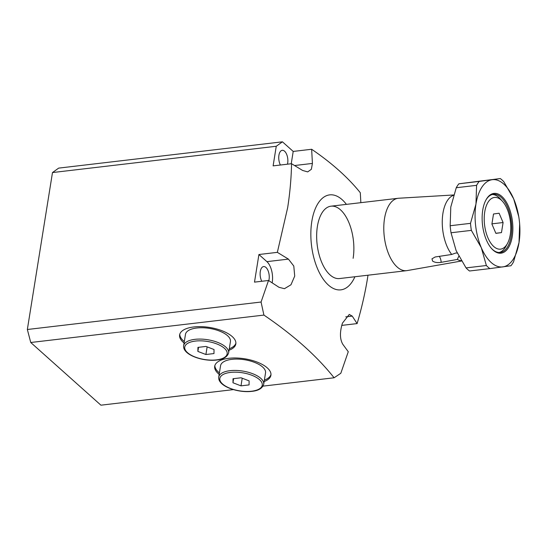 <?xml version="1.0" encoding="UTF-8"?>
<svg xmlns="http://www.w3.org/2000/svg" width="547" height="547" viewBox="0 0 547 547"><rect width="100%" height="100%" fill="white"/><g stroke="black" fill="none" stroke-linecap="round" stroke-linejoin="round"><path stroke-width="0.82" d="M353.13 258.321A36.437 18.242 83.3 0 0 331.01 206.178A36.437 18.242 83.3 0 0 317.397 226.41A36.437 18.242 83.3 0 0 339.516 278.553A36.437 18.242 83.3 0 1 330.046 274.915A36.437 18.242 83.3 0 1 316.658 235.217A36.437 18.242 83.3 0 1 331.01 206.178L398.141 198.287A36.437 18.242 83.3 0 0 383.789 227.326A36.437 18.242 83.3 0 0 397.177 267.025A36.437 18.242 83.3 0 0 406.647 270.662A36.437 18.242 83.3 0 0 407.166 270.587L461.49 261.001M184.079 343.01A28.465 12.13 9.1 0 1 179.614 334.928A28.465 12.13 9.1 0 1 193.761 326.962A28.465 12.13 9.1 0 1 222.697 331.003A28.465 12.13 9.1 0 1 235.832 343.933A28.465 12.13 9.1 0 1 229.056 350.217M184.312 341.56A28.465 12.13 9.1 0 1 179.778 334.21M264.146 381.56A28.465 12.13 -170.9 0 0 270.922 375.276A28.465 12.13 -170.9 0 0 257.787 362.346A28.465 12.13 -170.9 0 0 228.851 358.306A28.465 12.13 -170.9 0 0 214.704 366.271A28.465 12.13 -170.9 0 0 219.169 374.353M214.868 365.553A28.465 12.13 -170.9 0 0 219.409 372.904M367.987 275.209L367.42 278.895C364.986 293.657 361.553 308.556 357.109 323.592L352.234 316.104L349.273 314.436L342.443 323.14C339.687 332.097 339.81 339.154 342.812 344.302L348.268 351.721L340.822 373.266L334.094 377.779C316.904 356.097 293.507 335.202 263.914 315.086L30.741 342.497L100.921 405.183L233.473 389.608M261.787 281.274A8.95 4.479 -96.7 0 1 260.297 271.531A8.95 4.479 -96.7 0 1 263.64 266.56A8.95 4.479 -96.7 0 1 269.069 279.367A8.95 4.479 -96.7 0 1 268.789 280.659M280.406 165.016A8.95 4.479 -96.7 0 1 278.915 155.28A8.95 4.479 -96.7 0 1 282.259 150.309A8.95 4.479 -96.7 0 1 287.688 163.115A8.95 4.479 -96.7 0 1 287.469 164.189M346.408 204.366A47.828 23.945 83.3 0 0 311.817 221.419A47.828 23.945 83.3 0 0 324.426 280.768A47.828 23.945 83.3 0 0 354.914 276.741M291.236 163.744L293.206 151.43L311.646 149.263C331.858 163.047 348.07 177.536 360.295 192.722L360.856 202.67M311.646 149.263L312.419 163.43L311.352 169.31L307.701 171.888L302.628 170.466L291.558 163.71C291.271 178.151 289.972 192.797 287.667 207.655L277.356 252.352L288.433 259.114L293.794 266.047L294.71 276.098L290.97 284.782L284.461 288.686L279.011 287.312L268.515 280.481L261.069 302.033L263.914 315.086M30.741 342.497L27.35 329.499L261.069 302.033M291.558 163.71L273.117 165.878L276.256 146.261L52.485 172.558L27.35 329.499M52.485 172.558L58.673 168.114L282.437 141.817L293.206 151.43M235.894 343.195A28.465 12.13 9.1 0 1 229.289 348.76M263.039 386.127L334.094 377.779M277.356 252.352L258.916 254.519L254.499 282.129L268.515 280.481M276.256 146.261L282.437 141.817M341.731 325.397L357.109 323.592M264.379 380.11A28.465 12.13 -170.9 0 0 270.984 374.538M258.916 254.519L266.895 261.644A15.453 7.733 -96.7 0 1 272.153 282.82M493.77 246.547A26.03 13.032 83.3 0 0 507.459 243.504A26.03 13.032 83.3 0 0 502.502 201.33A26.03 13.032 83.3 0 0 501.223 200.045A26.03 13.032 83.3 0 0 484.738 211.901A26.03 13.032 83.3 0 0 493.77 246.547M492.341 194.5A29.278 14.66 -96.7 0 1 498.891 197.467A29.278 14.66 -96.7 0 1 500.327 198.91L502.502 201.33M507.459 243.504L505.907 246.362A29.278 14.66 -96.7 0 1 499.158 252.509M453.593 195.279A33.135 16.588 83.3 0 0 442.284 220.222A33.135 16.588 83.3 0 0 451.713 254.464L435.166 256.987L431.986 258.813L432.568 261.076C434.81 262.512 437.675 262.929 441.149 262.334L457.299 259.456L458.803 256.263M457.299 259.456A33.135 16.588 83.3 0 0 461.326 260.734M453.689 194.971L398.667 198.24A36.437 18.242 83.3 0 0 398.141 198.287M457.203 253.049L455.754 253.015L451.713 254.464M491.903 224.058L495.883 233.364L501.476 232.605L503.09 222.533L499.11 213.227L493.517 213.986L491.903 224.058M491.938 223.846L503.09 222.533M495.842 233.268L501.476 232.605M263.716 384.254L265.527 372.924A22.776 9.702 -170.9 0 0 255.025 362.579A22.776 9.702 -170.9 0 0 231.88 359.345A22.776 9.702 -170.9 0 0 220.557 365.717L218.738 377.054A22.776 9.702 9.1 0 1 230.061 370.681A22.776 9.702 9.1 0 1 253.206 373.916A22.776 9.702 9.1 0 1 263.716 384.254C262.389 388.329 258.451 390.688 251.907 391.351C238.095 393.136 217.535 386.203 218.738 377.054M249.117 380.869L241.09 377.779L233.015 378.729L232.967 382.763L240.995 385.854L249.07 384.903L249.117 380.869M242.218 378.209L240.995 385.854M233.624 378.661L232.967 382.763M228.625 352.911L230.437 341.574A22.776 9.702 -170.9 0 0 219.935 331.236A22.776 9.702 -170.9 0 0 196.79 328.002A22.776 9.702 -170.9 0 0 185.467 334.374L183.648 345.704A22.776 9.702 9.1 0 1 194.971 339.338A22.776 9.702 9.1 0 1 218.116 342.566A22.776 9.702 9.1 0 1 228.625 352.911C227.299 356.979 223.361 359.345 216.817 360.008C203.005 361.786 182.445 354.859 183.648 345.704M214.027 349.519L206 346.436L197.925 347.386L197.877 351.42L205.904 354.511L213.973 353.56L214.027 349.519M207.128 346.866L205.904 354.511M198.534 347.311L197.877 351.42M512.252 236.475A30.092 15.063 -96.7 0 1 491.712 248.694A30.092 15.063 -96.7 0 1 482.741 210.116A30.092 15.063 -96.7 0 1 485.975 199.928A30.092 15.063 -96.7 0 1 504.915 199.935A30.092 15.063 -96.7 0 1 512.252 236.475M491.438 248.386A29.278 14.66 83.3 0 0 500.218 252.461A29.278 14.66 83.3 0 0 511.151 236.201A29.278 14.66 83.3 0 0 493.38 194.294A29.278 14.66 83.3 0 0 485.784 200.291M479.199 181.419L458.865 183.806A48.799 24.43 83.3 0 0 456.253 187.73L476.587 185.344L475.965 204.058A43.924 21.989 83.3 0 0 481.285 247.654A43.924 21.989 83.3 0 0 502.823 266.895A43.924 21.989 83.3 0 0 519.028 242.533A43.924 21.989 83.3 0 0 513.701 198.937A43.924 21.989 83.3 0 0 492.17 179.703A43.924 21.989 83.3 0 0 475.965 204.058L470.495 223.347A48.799 24.43 83.3 0 0 471.357 230.376L481.285 247.654L486.372 265.514A48.799 24.43 83.3 0 0 489.845 268.611L510.953 265.746A48.799 24.43 83.3 0 0 513.565 261.815L519.028 242.533L519.65 223.812A48.799 24.43 83.3 0 0 518.795 216.79L513.701 198.937L503.773 181.652A48.799 24.43 83.3 0 0 500.3 178.554L479.199 181.419A48.799 24.43 83.3 0 0 476.587 185.344M458.865 183.806L500.3 178.554M470.495 223.347L450.167 225.74L450.79 207.019L456.253 187.73M486.372 265.514L466.044 267.9A48.799 24.43 83.3 0 0 469.517 270.997L489.845 268.611M466.044 267.9L456.116 250.615L451.022 232.762L471.357 230.376M450.167 225.74A48.799 24.43 83.3 0 0 451.022 232.762M345.752 316.863L352.234 316.104M266.895 261.644L288.433 259.114M294.56 165.529L312.419 163.43M441.149 262.334A6.509 3.255 83.3 0 0 439.227 256.358M251.572 391.221A21.47 9.149 -170.9 0 0 259.504 379.645A21.47 9.149 -170.9 0 0 230.513 372.411A21.47 9.149 -170.9 0 0 222.581 383.987A21.47 9.149 -170.9 0 0 251.572 391.221M216.475 359.878A21.47 9.149 -170.9 0 0 224.414 348.302A21.47 9.149 -170.9 0 0 195.423 341.068A21.47 9.149 -170.9 0 0 187.491 352.644A21.47 9.149 -170.9 0 0 216.475 359.878M406.647 270.662L339.516 278.553"/></g></svg>
